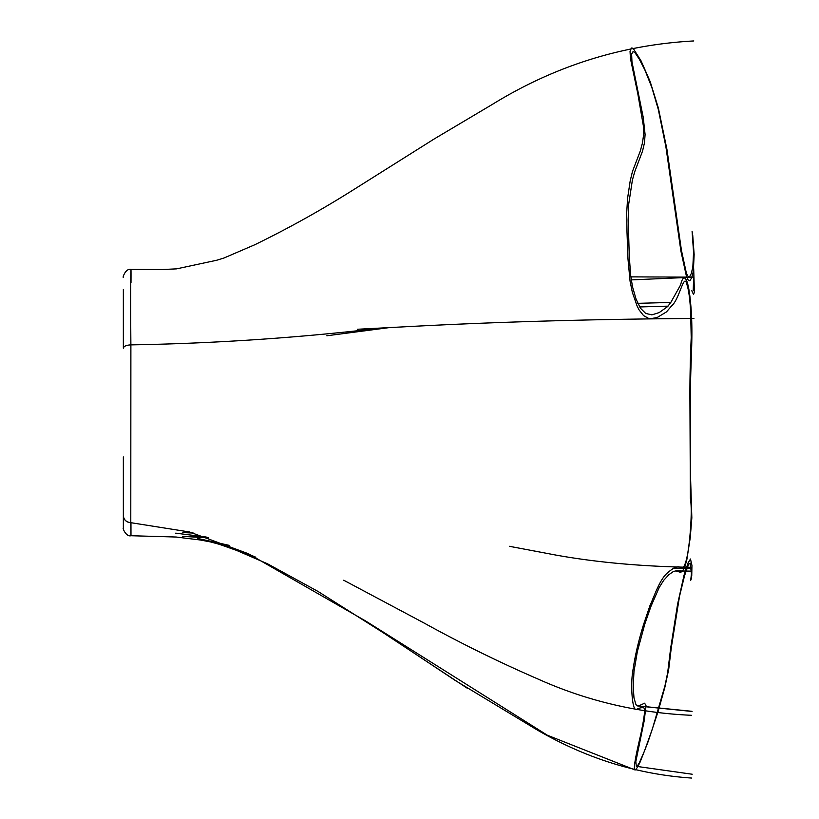 <?xml version="1.0" encoding="UTF-8"?>
<svg xmlns="http://www.w3.org/2000/svg" width="819" height="819" viewBox="0 0 819 819"><rect width="100%" height="100%" fill="white"/><g stroke="black" fill="none" stroke-linecap="round" stroke-linejoin="round"><path stroke-width="1.23" d="M123.352 456.961L123.352 528.04C122.185 527.682 126.208 537.203 130.979 535.708L130.784 522.676A7.678 6.921 180 0 1 123.352 515.755L123.352 515.755C123.802 519.83 126.28 522.133 130.784 522.676L130.886 344.871C126.331 345.106 123.823 346.212 123.352 348.177L123.352 348.188C123.823 346.212 126.331 345.106 130.886 344.871C130.303 279.699 131.194 250.123 130.999 282.575M123.352 289.496L123.352 348.177C123.823 346.212 126.331 345.106 130.886 344.871C209.398 343.55 287.899 338.523 366.4 329.781L387.694 327.641M130.958 522.676L130.979 535.708M167.557 269.533L131.04 269.441C125.194 268.059 122.287 278.788 123.352 277.109M690.693 580.558L691.431 573.791L690.212 563.114L688.554 564.393L684.551 575.685L679.524 596.283L671.293 647.696L668.693 669.43L664.844 687.376L658.21 711.138L648.085 741.758L640.151 761.977L637.622 767.147L635.247 769.973C633.148 770.536 634.868 759.203 640.427 735.964C643.519 721.693 644.911 712.489 644.594 708.353C642.874 707.176 640.038 707.575 636.107 709.551C632.207 710.503 630.19 683.691 633.148 668.939C635.032 655.835 638.482 641.093 643.499 624.723L649.958 605.599C654.371 596.027 659.162 580.855 666.646 573.617C674.18 566.871 679.023 565.141 681.142 568.427C684.797 568.662 687.653 558.578 689.711 538.185C691.471 519.4 691.686 506.111 690.376 498.321L689.926 401.167C689.793 380.763 690.222 359.592 691.216 337.653L690.612 310.626C690.356 307.698 689.588 292.158 686.875 284.459C683.988 271.601 679.586 299.549 671.437 306.091L666.482 311.906L657.094 317.547L650.562 318.683L648.402 318.304L643.529 315.571L639.076 309.899L637.08 305.958L632.35 292.352L630.057 281.152L627.989 259.091L627.006 232.289L626.709 212.5L627.6 198.198L630.19 180.948L632.452 171.519L640.335 150.901L642.475 142.905L643.744 133.773L643.437 126.3L637.786 93.632L630.435 58.487L630.036 51.28L631.173 48.372L631.848 47.911L633.333 48.618L641.103 60.944L650.163 81.603L658.343 107.944L666.932 149.375L681.439 250.338L686.404 273.3L688.155 276.74L689.516 276.832L691.267 273.607L692.843 266.963L693.56 252.242L692.086 231.367A1022.347 1022.347 0 0 1 692.731 235.217L694.143 254.504L693.355 271.191L691.656 277.846L689.844 280.794L688.339 280.333L686.465 276.453L680.917 251.136L665.867 146.601L658.292 109.388L651.822 87.387L644.85 69.891L639.322 59.224L634.96 52.651L633.067 51.587L631.623 54.074L631.961 61.804L643.222 117.312L645.096 134.521L644.461 142.905L642.516 151.187L634.735 171.714L632.401 180.057L628.695 204.207L628.193 219.953L629.279 256.163L630.61 274.918L632.524 286.875L636.097 299.211L640.478 308.251L645.71 313.442L651.893 314.854L659.182 312.582L667.628 306.582L670.802 302.436L680.671 284.797C682.606 275.788 686.803 272.696 689.741 295.055C694.563 334.367 689.649 362.827 690.612 402.559L690.478 474.866L691.84 517.854L690.233 537.796L686.772 560.042L684.541 567.792L681.951 571.744L680.241 572.225L675.88 570.904L673.423 571.478L668.898 574.682L663.656 580.374L659.193 587.54L651.013 606.203L644.799 624.068L637.336 651.648L633.967 671.621L633.22 686.752L633.988 697.962L636.046 704.872L638.687 705.886L644.635 703.204L645.996 705.63L644.266 720.444L635.831 761.568L636.302 766.318L637.561 765.693L639.352 762.786L644.533 750.859L652.415 728.859L664.967 685.82L667.669 672.665L670.628 648.372L677.579 604.207L684.049 575.184L688.103 562.888L690.478 559.008L691.942 565.407L691.748 575.747A1022.347 1022.347 0 0 1 691.072 579.606M634.817 769.86L547.338 735.216L365.95 621.171L248.362 553.726L189.578 531.992L130.784 522.676C126.28 522.133 123.802 519.83 123.352 515.755M668.028 306.152L639.67 306.951M693.683 277.109L693.202 290.765M637.817 303.337L670.802 302.436M691.809 290.765L693.56 294.584L694.399 292.004L693.683 268.683M207.135 537.336L182.688 536.404L208.569 537.817M130.354 535.708L176.157 537.029L200.481 540.028L229.125 545.454M228.46 545.188L197.522 538.4L219.42 544.338L255.825 557.207M254.873 556.746L225.86 545.771L267.434 563.748L317.967 591.41L382.483 632.248L467.352 688.288M691.41 711.25L637.141 705.804M343.714 580.221L423.966 622.962C461.077 643.468 499.088 662.161 538.001 679.033C586.629 700.849 637.755 712.929 691.379 715.294M691.246 567.321C641.912 566.482 596.867 562.418 556.111 555.118L509.377 546.293M672.993 568.212L691.236 568.57M326.832 335.77L389.793 327.539M365.95 621.171L455.538 680.64L536.68 729.657C585.718 758.251 637.325 774.385 691.523 778.05M357.586 329.258L403.593 326.853C493.785 321.98 590.56 319.175 693.918 318.458M693.806 40.95C621.805 44.871 554.637 66.022 492.311 104.422L434.029 139.056L352.754 190.213C321.017 210.196 288.38 228.368 254.832 244.727L224.017 257.985L216.707 260.247L176.546 268.867L161.445 269.564M630.855 276.873L686.701 277.098M688.851 277.098L693.826 277.109M192.946 532.934L182.832 532.565L193.397 533.067M175.727 533.149L206.214 537.029M636.353 766.338L692.209 774.231M637.469 705.917L692.065 711.465M691.871 571.16L675.818 570.894M692.024 277.231L631.275 279.903"/></g></svg>
